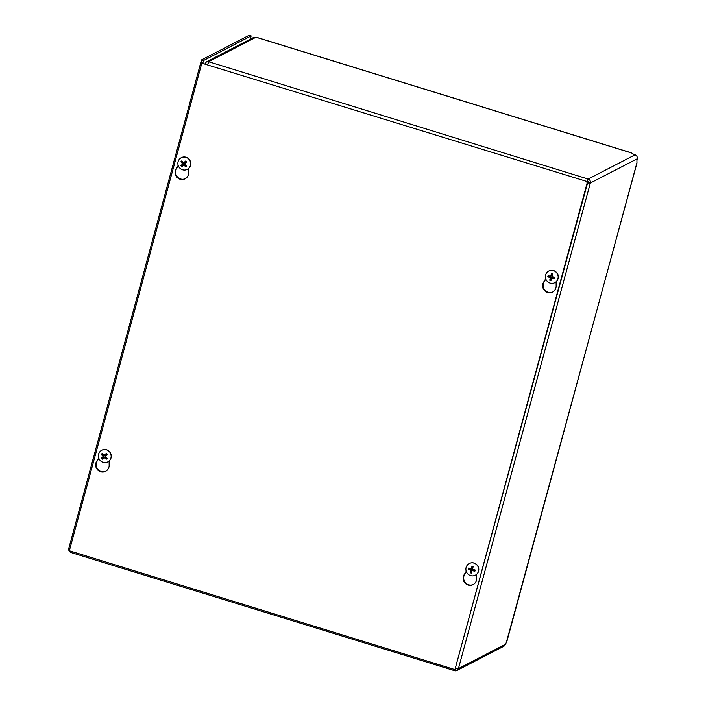<?xml version="1.0" encoding="UTF-8"?>
<svg xmlns="http://www.w3.org/2000/svg" width="706" height="706" viewBox="0 0 706 706"><rect width="100%" height="100%" fill="white"/><g stroke="black" fill="none" stroke-linecap="round" stroke-linejoin="round"><path stroke-width="1.06" d="M250.824 38.918L250.754 38.062A3.353 0.618 -72.9 0 1 251.142 35.918L249.147 35.3L201.572 59.895L203.566 60.504L202.878 63.019M205.014 63.769L206.452 61.854L208.632 61.713L588.186 179.05A3.195 3.089 62.7 0 1 590.357 183.004L458.432 668.591A3.195 3.089 62.7 0 1 456.897 670.497L504.075 646.114L505.646 644.181A3.759 0.697 -72.9 0 1 506.352 642.416L636.971 163.015L636.927 161.286A5.163 0.953 -72.9 0 1 637.253 158.771C637.527 156.9 636.803 155.576 635.073 154.808A5.163 0.909 -164.8 0 1 632.788 153.767L631.349 152.823M456.897 670.497A3.195 3.089 62.7 0 1 454.611 670.691L70.918 552.489L71.032 551.28M631.685 153.017L256.781 37.471L252.933 37.824L206.452 61.854M256.781 37.471A5.33 0.988 -72.9 0 1 256.975 37.436L631.393 152.84M251.142 35.918L203.566 60.504M505.646 644.181L458.432 668.591L455.785 668.026M587.56 183.022L590.357 183.004L587.021 182.572M202.896 63.116L200.928 62.269L201.704 63.602M69.806 549.065L68.756 548.544L200.839 62.375M454.161 669.367L454.452 670.7M454.902 669.597L454.611 670.691M586.651 181.398L588.186 179.05L586.765 182.104M207.732 64.608A3.195 0.591 -72.9 0 1 208.985 62.181M588.363 182.395A1.068 1.033 -117.3 0 0 587.639 181.071M70.874 552.419A3.195 3.089 62.7 0 1 68.791 548.624M200.928 62.269L201.572 59.895M455.591 668.714A1.068 1.033 -117.3 0 0 456.341 668.203M255.325 37.577L208.632 61.713L208.138 63.54M205.031 63.708L207.008 64.387M208.085 63.725L207.026 64.325L208.085 63.725M476.621 574.322L476.682 578.541A6.945 6.716 62.7 0 1 464.989 583.032A6.945 6.716 62.7 0 1 464.142 574.675L466.225 571.278M466.348 571.622L464.627 574.428A6.945 6.716 -117.3 0 0 473.338 584.48M109.103 461.044L109.165 465.263A6.945 6.716 62.7 0 1 97.472 469.755A6.945 6.716 62.7 0 1 96.625 461.406L98.708 458M98.831 458.344L97.11 461.15A6.945 6.716 -117.3 0 0 105.829 471.202M556.107 281.773L556.16 285.992A6.945 6.716 62.7 0 1 544.476 290.484A6.945 6.716 62.7 0 1 543.629 282.126L545.703 278.729M545.826 279.073L544.114 281.879A6.945 6.716 -117.3 0 0 552.824 291.931M188.59 168.496L188.643 172.714A6.945 6.716 62.7 0 1 176.959 177.215A6.945 6.716 62.7 0 1 176.112 168.858L178.186 165.46M178.309 165.795L176.597 168.61A6.945 6.716 -117.3 0 0 185.307 178.662M587.41 182.024L454.938 669.606L69.347 550.759L201.819 63.187L587.895 181.777L454.938 669.606M587.895 181.777L201.819 63.187M105.776 455.608L106.5 454.929A2.215 2.144 62.7 0 0 105.918 454.32L106.2 453.526A8.693 1.438 135.9 0 0 104.426 455.238L103.791 455.22A8.693 1.403 -132.8 0 1 102.308 453.428A3.521 3.406 -117.3 0 0 101.435 454.293A8.693 2.833 43.1 0 0 102.926 456.076L102.926 456.72A8.693 1.315 139.1 0 0 101.435 458.265L102.926 457.303A2.215 2.144 62.7 0 0 103.508 457.912L104.329 457.047L105.362 457.073L106.209 459.279A3.521 3.406 -117.3 0 0 107.083 458.415A8.693 1.368 -136 0 1 105.291 456.782L107.074 454.443A3.521 3.406 -117.3 0 0 106.2 453.526M106.5 454.929L106.835 454.664A3.159 3.053 62.7 0 0 105.997 453.781M103.191 454.514A2.215 2.144 62.7 0 0 102.917 454.84L101.435 454.293M102.917 454.84L103.853 455.494L103.853 456.553L102.926 457.303M101.435 458.265A3.521 3.406 -117.3 0 0 102.308 459.174L104.426 457.638A8.693 2.868 46.5 0 0 106.209 459.279M105.291 456.782L105.829 455.547M105.918 454.32L105.362 455.052L103.791 455.22M105.362 455.052L104.32 455.026M101.805 450.225A6.566 6.354 62.7 0 1 109.395 451.54A6.566 6.354 62.7 0 1 107.841 461.892M109.289 451.602A6.566 6.354 62.7 0 1 107.789 461.927A6.566 6.354 62.7 0 1 99.122 459.006A6.566 6.354 62.7 0 1 109.289 451.602M472.985 567.35A2.215 2.144 62.7 0 0 472.393 567.2L472.067 566.15A8.693 2.374 106.4 0 0 471.317 568.489L470.77 568.798A8.693 0.838 -162.3 0 1 468.687 568.021A3.521 3.406 -117.3 0 0 468.36 569.23A8.693 2.206 12.6 0 0 470.443 569.98L470.761 570.554A8.693 2.294 109.7 0 0 470.284 572.734L471.273 571.339A2.215 2.144 62.7 0 0 471.793 571.533M470.196 568.595A2.215 2.144 62.7 0 0 470.072 569.16L468.36 569.23M470.284 572.734A3.521 3.406 -117.3 0 0 471.476 573.104A8.693 0.918 -75.4 0 1 471.935 570.916L472.482 570.616A8.693 2.294 15.9 0 0 474.864 571.233L474.167 570.422A2.215 2.144 62.7 0 0 474.361 569.821M474.864 571.233A3.521 3.406 -117.3 0 0 475.191 570.024A8.693 0.741 -165.4 0 1 472.808 569.424L472.49 568.851A8.693 0.83 -72.2 0 1 473.258 566.521A3.521 3.406 -117.3 0 0 472.067 566.15M470.072 569.16L471.246 569.336L471.758 570.263L471.273 571.339M471.935 570.916L473.294 569.963L474.167 570.422M472.393 570.466L473.294 569.963M472.393 567.2L472.323 568.189L470.77 568.798M472.323 568.189L471.423 568.683M469.322 563.503A6.566 6.354 62.7 0 1 469.375 563.467A6.566 6.354 62.7 0 1 478.756 568.762A6.566 6.354 62.7 0 1 475.359 575.169M473.982 563.123A6.566 6.354 62.7 0 1 475.306 575.196A6.566 6.354 62.7 0 1 466.64 572.284A6.566 6.354 62.7 0 1 473.982 563.123M185.254 163.06L185.987 162.389A2.215 2.144 62.7 0 0 185.404 161.78L185.687 160.986A8.693 1.438 135.9 0 0 183.904 162.689L183.269 162.671A8.693 1.403 -132.8 0 1 181.786 160.88A3.521 3.406 -117.3 0 0 180.912 161.745A8.693 2.833 43.1 0 0 182.413 163.527L182.413 164.171A8.693 1.315 139.1 0 0 180.921 165.716L182.404 164.754A2.215 2.144 62.7 0 0 182.986 165.363L183.807 164.498L184.848 164.524L185.687 166.731A3.521 3.406 -117.3 0 0 186.56 165.866A8.693 1.368 -136 0 1 184.769 164.242L186.56 161.895A3.521 3.406 -117.3 0 0 185.687 160.986M185.987 162.389L186.322 162.115A3.159 3.053 62.7 0 0 185.475 161.233M182.669 161.965A2.215 2.144 62.7 0 0 182.404 162.292L180.912 161.745M182.404 162.292L183.339 162.945L183.339 164.004L182.404 164.754M180.921 165.716A3.521 3.406 -117.3 0 0 181.795 166.634L183.913 165.089A8.693 2.868 46.5 0 0 185.687 166.731M184.769 164.242L185.316 162.998M185.404 161.78L184.84 162.512L183.269 162.671M184.84 162.512L183.807 162.477M181.292 157.676A6.566 6.354 62.7 0 1 188.881 158.991A6.566 6.354 62.7 0 1 187.319 169.352M188.767 159.053A6.566 6.354 62.7 0 1 187.266 169.378A6.566 6.354 62.7 0 1 178.609 166.457A6.566 6.354 62.7 0 1 188.767 159.053M552.463 274.802A2.215 2.144 62.7 0 0 551.88 274.652L551.554 273.61A8.693 2.374 106.4 0 0 550.804 275.94L550.248 276.249A8.693 0.838 -162.3 0 1 548.165 275.472A3.521 3.406 -117.3 0 0 547.838 276.681A8.693 2.206 12.6 0 0 549.93 277.44L550.239 278.005A8.693 2.294 109.7 0 0 549.762 280.185L550.751 278.791A2.215 2.144 62.7 0 0 551.28 278.994M549.674 276.046A2.215 2.144 62.7 0 0 549.559 276.62L547.838 276.681M549.762 280.185A3.521 3.406 -117.3 0 0 550.962 280.556A8.693 0.918 -75.4 0 1 551.412 278.367L551.968 278.067A8.693 2.294 15.9 0 0 554.342 278.685L553.645 277.873A2.215 2.144 62.7 0 0 553.839 277.281M554.342 278.685A3.521 3.406 -117.3 0 0 554.669 277.476A8.693 0.741 -165.4 0 1 552.286 276.876L551.977 276.302A8.693 0.83 -72.2 0 1 552.745 273.972A3.521 3.406 -117.3 0 0 551.554 273.61M549.559 276.62L550.724 276.787L551.236 277.723L550.751 278.791M551.412 278.367L552.78 277.423L553.645 277.873M551.88 277.917L552.78 277.423M551.88 274.652L551.801 275.64L550.248 276.249M551.801 275.64L550.901 276.134M548.809 270.954A6.566 6.354 62.7 0 1 548.862 270.919A6.566 6.354 62.7 0 1 558.234 276.214A6.566 6.354 62.7 0 1 554.837 282.621M553.46 270.575A6.566 6.354 62.7 0 1 554.784 282.656A6.566 6.354 62.7 0 1 546.126 279.735A6.566 6.354 62.7 0 1 553.46 270.575M636.98 162.645L506.97 641.154M637.253 158.771L590.357 183.004M588.186 179.05L635.073 154.808M250.754 38.062L250.471 39.104M208.032 63.796L207.026 64.325M455.679 668.405L456.173 668.15M464.142 574.675L464.627 574.428M96.625 461.406L97.11 461.15M543.629 282.126L544.114 281.879M176.112 168.858L176.597 168.61M101.735 454.523A3.159 3.053 62.7 0 1 102.538 453.711M102.582 458.891A3.159 3.053 62.7 0 1 101.735 458.009M106.818 458.185A3.159 3.053 62.7 0 1 105.997 458.988M102.926 456.72L103.853 456.553M103.791 457.62L104.329 457.047M104.426 457.638L105.362 457.073M102.926 456.076L103.853 455.494M472.023 566.494A3.159 3.053 62.7 0 1 473.152 566.839M468.74 569.301A3.159 3.053 62.7 0 1 469.04 568.162M471.546 572.725A3.159 3.053 62.7 0 1 470.425 572.372M474.864 569.945A3.159 3.053 62.7 0 1 474.556 571.092M470.761 570.554L471.758 570.263M470.443 569.98L471.246 569.336M181.213 161.983A3.159 3.053 62.7 0 1 182.016 161.171M182.06 166.351A3.159 3.053 62.7 0 1 181.221 165.469M186.305 165.636A3.159 3.053 62.7 0 1 185.484 166.439M182.413 164.171L183.339 164.004M183.278 165.072L183.807 164.498M183.913 165.089L184.848 164.524M182.413 163.527L183.339 162.945M551.51 273.946A3.159 3.053 62.7 0 1 552.639 274.29M548.218 276.752A3.159 3.053 62.7 0 1 548.527 275.614M551.033 280.176A3.159 3.053 62.7 0 1 549.912 279.832M554.351 277.405A3.159 3.053 62.7 0 1 554.033 278.543M550.239 278.005L551.236 277.723M549.93 277.44L550.724 276.787M105.265 456.164L105.803 455.582M104.17 455.361L104.991 455.255M472.032 570.73L472.588 570.121M470.955 568.815L471.776 568.709M184.751 163.615L185.281 163.033M183.648 162.821L184.478 162.707M551.51 278.182L552.074 277.573M550.442 276.267L551.254 276.161"/></g></svg>
